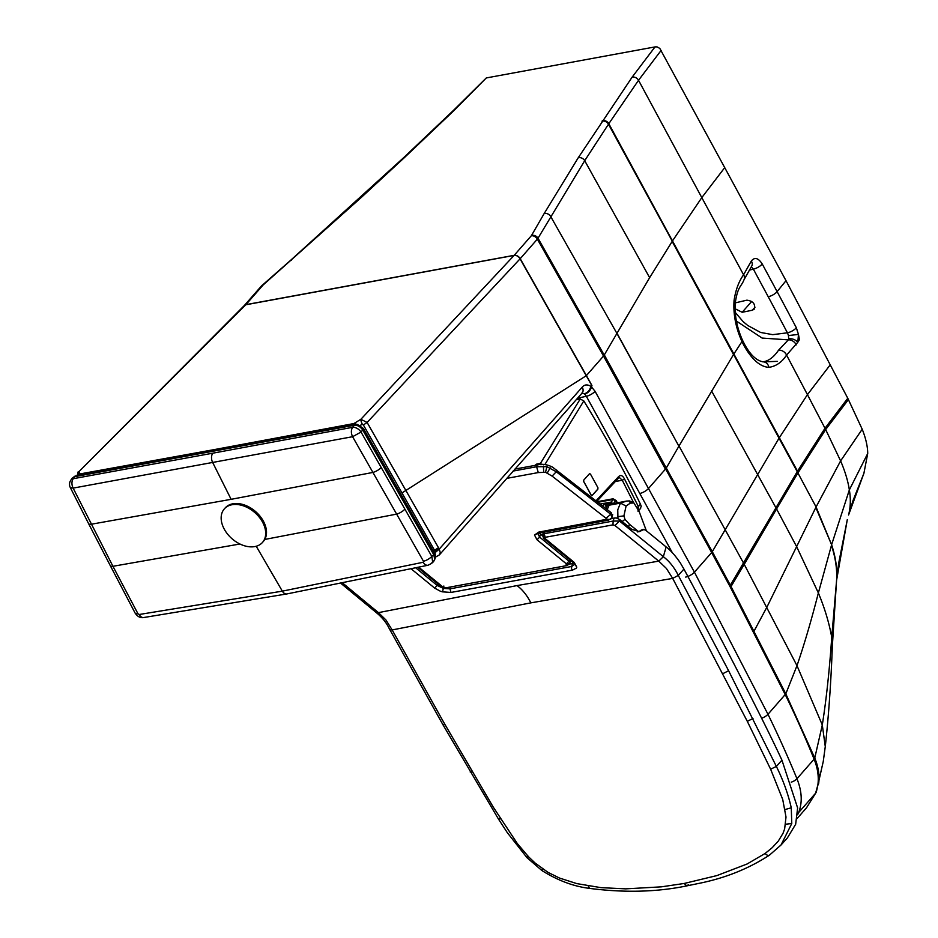 <?xml version="1.0" encoding="UTF-8"?>
<svg xmlns="http://www.w3.org/2000/svg" width="938" height="938" viewBox="0 0 938 938"><rect width="100%" height="100%" fill="white"/><g stroke="black" fill="none" stroke-linecap="round" stroke-linejoin="round"><path stroke-width="1.41" d="M245.803 304.768A3.67 2.298 0.4 0 0 245.897 304.651A5.077 3.482 -138.5 0 0 244.361 305.483A5.077 3.435 -135.6 0 0 244.349 305.495L79.542 471.04L245.803 304.768A5.077 3.435 -135.6 0 0 244.361 305.483A5.077 3.447 -135 0 1 245.768 304.791L514.094 255.417A5.077 3.623 43.1 0 1 520.062 258.841L591.855 385.624L590.823 386.632A6.097 2.38 12.5 0 1 591.081 386.808C590.025 390.56 587.751 392.893 584.257 393.808L582.041 393.128M590.823 386.632C589.674 390.466 587.481 392.858 584.257 393.808L584.609 394.101A7.117 4.303 -51.3 0 0 591.538 386.972L591.175 386.667A7.316 4.936 36.6 0 1 591.092 386.503L591.128 386.456M577.562 398.193A6311.954 4312.795 -138.8 0 0 586.344 396.282L584.609 394.101M672.288 552.623L586.344 396.282A7.117 2.415 -29 0 0 595.091 391.334L694.437 572.18L711.649 552.541L665.617 468.93L666.168 468.203A7.117 2.474 -28.5 0 0 666.285 468.027L604.307 354.916L603.72 355.807A7.105 2.462 151.5 0 1 603.521 356.041L586.402 375.575L591.948 385.53L591.538 386.972L595.091 391.334M581.712 393.174L582.146 393.01A7.117 5.018 -138.5 0 0 582.228 387.124C584.409 384.533 587.305 384.263 590.905 386.304A6.097 4.455 47.7 0 1 591.104 386.761M439.394 554.85L440.274 552.74L439.277 549.093L582.228 387.124M434.224 555.706L435.607 552.201L439.277 549.093L367.11 422.452L363.393 424.973L362.373 424.363L360.262 425.336M436.123 556.68L435.478 556.586M824.983 748.676L823.271 761.41L816.4 791.707A7.117 5.065 -157.2 0 1 816.248 792.176A7.117 5.065 -157.2 0 1 816.236 792.2A7.117 5.065 -157.2 0 1 816.236 792.211A7.117 5.065 -157.2 0 1 815.603 793.208L806.446 807.876M836.555 580.587L832.334 646.305C831.021 682.301 828.664 715.729 825.276 746.589L823.271 761.41L816.248 792.176A7.117 5.065 -157.2 0 1 815.614 793.185L798.578 812.625C802.565 802.705 802.025 791.414 796.96 778.728L814.114 759.147C817.737 768.269 818.98 776.863 817.866 784.954L815.614 793.185M817.866 784.954A7.117 4.737 -171.7 0 0 818.64 783.535C819.765 775.679 818.487 767.225 814.817 758.162A7.117 2.99 158.3 0 1 814.114 759.147L814.067 759.03A7.117 3.037 157.9 0 0 814.759 758.033L814.817 758.162M785.798 693.839L814.759 758.033L822.298 724.957L796.983 665.652L785.798 693.839A7.117 2.708 154 0 1 785.235 694.589C795.131 714.768 805.695 738.382 814.067 759.03M832.334 646.305L831.736 637.336C829.157 622.961 824.713 608.164 818.37 592.957C811.218 620.815 804.089 645.039 796.983 665.652L744.233 564.359L731.042 586.52L785.774 693.792A7.117 2.708 154 0 1 785.212 694.542L767.976 714.287A965.202 659.496 41.2 0 1 796.96 778.728A7.117 3.06 -22.3 0 1 791.25 782.163M435.607 552.201L363.393 424.973M520.062 258.841L367.11 422.452L360.86 419.298A4.069 0.879 67.5 0 0 362.373 424.363M433.52 551.603L438.738 548.308M744.033 279.712C741.231 286.969 737.772 286.043 735.298 302.728A7.117 3.518 -175 0 0 734.067 300.5C735.65 289.948 738.827 281.377 743.576 274.787A7.117 5.194 -151.4 0 1 744.033 279.712L751.76 266.017A7.117 5.065 -149.7 0 0 751.315 261.045L743.576 274.787L701.8 197.613L724.722 167.632L659.813 48.424L657.104 46.9L655.017 46.912L632.106 77.186L578.218 157.795A5.077 4.045 32.4 0 1 584.702 160.691L538.013 238.217L604.201 355.103L666.168 468.203M520.238 258.665A5.077 3.471 -138.8 0 0 514.2 255.3A5.077 3.482 41.5 0 1 520.215 258.689L537.345 239.143A5.077 3.471 -138.8 0 0 531.307 235.778L514.094 255.417A5.077 3.611 42.4 0 1 520.121 258.794A3.67 1.442 108 0 0 520.215 258.689L586.402 375.575A7.117 2.392 -29.2 0 0 586.309 375.681L402.05 492.884M433.204 551.052L438.421 547.78M655.017 46.912L486.283 77.948L454.766 109.805L404.501 157.525L360.978 197.742L263.297 284.835A5.077 2.568 -131 0 0 262.241 285.187A5.077 2.568 -131 0 0 261.96 285.527M836.52 580.939L836.626 579.684C837.177 568.944 835.441 557.512 831.443 545.4L818.37 592.957L796.643 546.666L776.57 508.935L744.233 564.359A2170.602 1309.788 -134.9 0 0 743.529 563.058L679.006 446.019L733.868 353.966L608.809 123.699L584.702 160.691L649.635 277.671L604.307 354.916M356.229 424.363A4.069 2.544 -132.5 0 0 354.201 423.636L353.884 423.554A4.069 2.544 47.5 0 1 356.44 424.351M353.861 424.844L353.884 423.554L216.268 449.232A2.193 1.407 79.6 0 0 215.81 450.228M77.995 475.015A4.069 3.095 39.9 0 1 78.077 474.933A4.069 3.095 39.9 0 1 79.015 474.241L79.542 471.04A4.069 3.67 107.8 0 0 77.643 475.472M78.276 475.519L79.519 474.018L216.268 449.232M79.519 474.018L79.519 474.018A4.069 3.095 -140.1 0 0 78.147 474.839L78.147 474.839A4.069 3.095 -140.1 0 0 78.112 474.886M661.138 50.394L638.532 80.281L608.809 123.699A5.077 3.975 33.7 0 0 602.348 120.685M454.766 109.805A5.077 2.966 -133.9 0 0 453.511 110.332L486.283 77.948M353.814 423.882A2.028 1.794 -50.9 0 1 354.201 423.636L355.631 424.457M79.038 474.417L77.526 475.66M724.722 167.632L786.021 280.685L777.11 291.612L762.231 263.965C758.256 257.868 754.621 256.895 751.315 261.045M863.898 473.338L867.72 453.488C867.673 446.441 865.833 438.351 862.21 429.241L847.776 398.263L786.021 280.685M755.031 307.16L752.335 310.22L754.246 309.165C755.582 304.064 753.132 301.063 746.883 300.172L735.286 302.868M735.099 308.766L742.181 312.284L752.335 310.22M763.415 361.845L763.239 361.845A7.117 6.038 91.9 0 1 768.902 367.344C760.331 366.864 752.077 359.735 744.139 345.923L741.958 341.584L733.868 353.966L779.337 437.694L712.282 551.673A7.117 2.462 151.4 0 1 711.649 552.541L729.729 586.039A3047.597 2111.192 -139.5 0 1 730.421 587.34L785.212 694.542M735.263 312.413L743.084 321.57L747.762 325.486L760.589 332.451L772.724 334.655L787.428 332.802A7.117 2.533 -27.9 0 0 796.339 327.725A6492.543 4335.459 42.1 0 0 777.11 291.612A7.117 2.497 -28.2 0 1 768.222 296.736L753.355 269.124A7.117 2.486 -28.4 0 0 762.231 263.965M749.392 270.109L753.355 269.124L751.303 266.814M796.339 327.725L798.461 334.432L797.816 342.241L799.422 339.732L798.461 334.432L788.483 335.546L788.682 338.77C792.293 338.43 795.33 339.579 797.816 342.241L786.572 355.08L807.442 394.64L779.337 437.694L797.523 471.193L730.339 585.206A7.117 2.521 151.9 0 1 729.729 586.039M863.933 473.268L853.052 500.458L848.562 514.962M762.84 361.845C768.48 361.153 773.709 357.284 778.528 350.226L788.307 339.873A7.117 5.534 44 0 1 796.21 344.879M768.222 296.736A6512.288 4579.914 40 0 1 787.428 332.802L788.483 335.546M736.389 321.054L762.125 338.067L788.307 339.873L788.682 338.77M137.968 613.769L112.935 566.294A7.117 2.626 -27.6 0 1 110.274 565.614L135.131 613.1A7.117 2.65 -27.8 0 0 137.968 613.769L139.187 614.496L282.338 591.151L256.238 546.256M239.929 544.005L112.935 566.294L73.117 488.112L352.582 436.709L423.472 561.264L423.202 562.261L282.338 591.151A7.117 4.573 -100.4 0 0 286.876 593.942L428.08 565.227A7.117 4.573 -102.8 0 1 428.08 565.227A7.117 4.573 -102.8 0 1 423.202 562.261M423.472 561.264A7.117 2.404 149.8 0 0 431.808 556.433L361.036 432.043L352.582 436.709C350.976 433.168 350.976 430.038 352.594 427.329L212.785 453.195A7.117 4.573 79.6 0 0 212.609 462.364L231.123 499.321L91.197 524.248A7.117 2.544 -27 0 1 88.559 523.58L70.28 487.49L73.117 488.112C71.511 484.571 71.546 481.429 73.211 478.708L212.785 453.195M75.755 475.988L355.033 424.597A4.069 2.615 79.6 0 0 354.294 425.254C357.577 425.09 360.391 426.661 362.725 429.967A4.069 1.348 150.3 0 0 363.393 428.443L434.423 553.186A4.069 1.348 150.3 0 1 433.755 554.698L362.725 429.967L361.036 432.043A7.117 4.35 39.1 0 0 352.594 427.329L354.294 425.254L74.559 476.692A4.069 2.615 79.6 0 1 75.31 476.047L75.755 475.988M433.462 561.71L434.74 559.247L433.755 554.698L431.808 556.433L432.617 561.604L431.48 563.48L428.08 565.227M75.063 476.058L72.085 478.274L74.559 476.692L73.211 478.708A7.117 4.971 -146.3 0 0 70.713 480.338A7.117 7.117 0 0 0 70.28 487.49M135.131 613.1C137.546 616.665 140.372 618.142 143.631 617.544A7.117 4.549 -98.1 0 1 139.187 614.496M355.033 424.597L357.378 424.41L363.393 428.443M514.845 469.094L537.052 465.025C541.812 463.607 546.995 464.322 552.611 467.183L611.201 512.676L611.975 515.15M539.233 532.901L542.481 535.797M537.052 465.025L536.595 466.749L546.866 466.655L556.269 471.755A8065.217 3737.989 -164.4 0 1 610.779 514.282L611.201 512.676M570.644 559.939L569.87 562.894L567.396 565.485L566.106 564.875L566.341 563.82L537.017 539.772L534.496 535.047L537.685 533.441L539.667 537.134L540.452 534.121M569.425 559.482L568.979 561.182L569.882 562.87L566.693 564.477M534.496 535.047L538.74 532.104L607.203 519.195L552.107 476.117L545.529 472.306L538.271 472.576L536.606 466.749L513.109 471.064M638.004 511.21L638.379 506.602L624.532 479.025C622.539 475.203 620.428 474.546 618.189 477.043L596.052 500.763M544.908 464.498L583.811 400.936C604.67 434.986 623.547 469.399 640.443 504.187L638.379 506.602A1.829 0.704 -25.9 0 1 637.394 507.329M624.532 479.025L622.269 480.233L624.532 479.025M596.814 501.361L618.154 478.509A1.829 1.243 -137 0 0 618.189 477.043L617.614 478.779M583.659 481.499L583.764 480.092L589.451 473.749L590.424 474.03L589.451 473.749L583.717 480.139L583.682 481.546A871.742 595.642 41.2 0 1 591.21 495.264L592.159 495.534L597.881 489.144L597.928 487.748A901.348 615.867 41.2 0 0 590.424 474.03L589.451 473.749L590.424 474.03A901.242 615.797 41.2 0 1 597.893 487.666L597.834 489.061L592.171 495.393L591.21 495.123L592.171 495.393M576.202 399.74L580.247 398.99L583.811 400.936M541.214 464.322L540.863 463.384L540.945 464.767M580.247 398.99L540.44 463.372L540.851 464.169M534.93 465.412L540.945 464.216M640.103 508.877L641.24 506.309L640.466 504.234M618.154 478.509L619.397 477.501L622.269 480.233L633.642 502.745M604.283 503.331L610.779 502.135L613.03 503.683M606.64 506.919L605.901 505.781L620.44 503.108L626.69 501.044L629.539 500.939L633.889 502.944L639.177 511.585L646.376 530.814M605.878 508.49L607.179 506.051L609.149 505.183L607.191 509.522M617.943 518.397L617.755 509.815L620.44 503.108L626.092 506.051L630.219 503.167L629.539 500.939M633.889 502.944L630.219 503.167M638.602 531.694A8035.412 3697.068 15.8 0 0 629.515 524.319L624.978 519.382L623.911 515.865L626.092 506.051M605.901 505.781L608.903 504.48L626.69 501.044M765.127 853.451L772.185 847.706L778.306 841.081L783.019 833.307L784.637 828.922L786.009 817.045L782.726 799.493L770.626 769.207L747.305 721.345L672.687 578.394L530.849 602.864L392.154 629.937L441.716 718.766A4984.356 3459.743 -139.4 0 0 445.069 724.675L493.282 807.149L517.354 843.59L528.446 856.675L535.211 863.124L548.073 872.399L559.47 878.038L576.823 883.608L600.941 887.641L625.693 888.861L661.337 886.844L684.165 883.467L716.843 875.6L747.105 863.992L765.127 853.451C767.19 855.726 768.937 856.019 770.356 854.307M684.165 883.467L686.792 885.882L700.311 883.104C725.977 877.792 749.04 868.471 769.5 855.104L781.002 845.021L787.357 837.974L795.659 824.256L797.628 807.935L781.94 760.167C765.467 724.335 724.464 644.383 683.931 569.061L680.073 562.507C675.125 555.402 670.482 550.219 666.132 546.936L663.342 556.715C669.263 561.147 674.258 567.373 678.303 575.393L672.687 578.394L666.402 568.451L658.746 561.123L517.026 585.582L378.46 612.631L385.952 619.983L392.154 629.937L389.997 629.937L442.947 724.746L445.069 724.675M666.132 546.936A8022.526 3718.22 -164.4 0 0 645.145 529.818L643.198 529.747L639.353 531.647L631.825 529.349A8059.648 3735.421 -164.4 0 0 619.854 519.664L619.455 521.036A8053.562 3745.012 15.5 0 1 663.342 556.715L658.746 561.123A8049.517 3730.719 -164.4 0 0 614.965 525.526L613.089 524.846L545.166 537.322L544.216 533.722L542.68 534.789L543.477 531.811M411.325 568.979L434.611 588.079L440.227 591.139A12.065 5.593 15.6 0 0 442.466 591.843L451.014 592.441L572.532 570.105L576.319 568.17A12.065 5.593 15.6 0 0 576.776 567.162L574.232 562.425L544.931 538.389L545.166 537.322M342.898 583.237A8049.517 3730.731 -164.4 0 0 378.46 612.631L376.22 612.537C382.106 617.356 386.421 622.656 389.164 628.437L389.997 629.937M619.854 519.664L616.266 517.94L614.027 518.104A77.268 46.677 129 0 1 613.159 521.047L619.455 521.036L614.965 525.526M612.96 524.87L613.159 521.047L544.216 533.722A251.747 148.943 128.1 0 0 544.708 531.846M576.776 567.162L574.888 564.23L571.582 566.493L449.97 588.841L450.51 586.965M442.466 591.843L443.357 588.396L449.97 588.841L451.014 592.441M640.83 530.662L643.949 529.278L641.651 530.029A17.857 11.69 -99.6 0 1 640.83 530.662L638.555 531.752M611.435 518.573L614.027 518.104M573.798 563.163L569.436 564.113M572.532 570.105L571.406 568.569L572.356 563.574M437.694 583.753A245.135 152.308 -49.9 0 0 437.202 585.453L443.357 588.396M602.747 506.028L604.236 503.26L600.179 504.011M606.44 507.306L604.236 503.26M583.729 481.487A871.848 595.712 41.2 0 1 591.21 495.123L591.139 495.135M224.276 529.173A25.396 17.353 -138.8 0 0 262.523 542.399A25.396 17.353 -138.8 0 0 259.193 517.108A25.396 17.353 -138.8 0 0 232.049 504.726A25.396 17.353 -138.8 0 0 224.311 508.912A25.396 17.353 -138.8 0 0 224.276 529.173M262.523 542.399L263.344 541.449A25.396 17.353 -138.8 0 0 255.675 511.656A25.396 17.353 -138.8 0 0 225.143 507.974L224.311 508.912M797.71 813.375A7.117 5.065 22.8 0 0 798.578 812.625L797.628 814.77M761.621 718.238A7.117 2.708 -26.1 0 0 767.976 714.287L694.437 572.18A7.117 2.462 -28.6 0 1 685.666 577.081M639.693 493.505A7.117 2.415 -29 0 0 648.439 488.546L665.617 468.93L603.72 355.807M665.417 469.164L603.521 356.041L537.345 239.143A7.117 2.368 -29.4 0 0 538.013 238.217A5.077 4.162 29.5 0 0 531.494 235.508A2.028 0.704 -28.5 0 1 531.307 235.778M711.637 552.541A7.117 2.462 151.4 0 0 712.282 551.673L730.339 585.206A3018.742 2038.04 -138.2 0 1 731.042 586.52A7.117 2.533 151.9 0 1 730.421 587.34M712.282 551.673L666.285 468.027L678.901 446.195L616.782 333.178L550.618 216.385A5.077 4.127 30.4 0 0 544.122 213.63L531.494 235.508M438.409 547.757L434.704 550.278A5.077 1.677 150.3 0 0 433.192 551.016M245.897 304.651L245.908 304.639A5.077 3.471 -138.8 0 0 244.361 305.483L261.468 285.961A5.077 3.471 41.2 0 1 263.015 285.117A2.028 0.704 151.5 0 1 263.297 284.835M514.188 255.312L245.908 304.639L263.015 285.117M825.276 746.589L822.298 724.957C826.319 699.525 829.462 670.318 831.736 637.336L836.708 578.898C837.282 568.194 835.57 556.809 831.607 544.744L815.802 507.528L767.026 606.909L754.199 630.852M616.887 333.002L678.901 446.195M514.059 255.453L360.86 419.298L353.884 423.554M578.218 157.795L544.122 213.63M863.91 473.303L848.562 514.997C850.602 507.095 850.86 498.723 849.347 489.917L831.607 544.744L816.072 506.977L797.921 472.975L776.57 508.935A1347.625 857.402 -136.4 0 0 775.867 507.646L711.45 390.689M291.554 260.072A5.077 2.626 -131.4 0 0 290.463 260.459L261.468 285.961M602.008 121.201A5.077 3.987 33.6 0 1 608.469 124.203L733.833 354.025M632.106 77.186A5.077 3.904 35.1 0 1 638.532 80.281L701.8 197.613L672.523 240.855M405.099 156.963A5.077 2.861 -133.1 0 0 403.891 157.443A5.077 2.861 -133.1 0 0 403.633 157.76M404.501 157.525A5.077 2.861 -133.1 0 0 403.305 157.994L290.463 260.459M360.978 197.742A5.077 2.767 -132.4 0 0 359.829 198.176M867.72 453.488L849.347 489.917C848.022 481.147 845.115 471.474 840.612 460.898L816.072 506.977L797.921 472.975A1049.352 716.995 -138.8 0 0 797.218 471.685L672.194 241.359M649.706 277.554L672.159 241.429L733.504 354.529M836.59 580.235L847.307 519.582L838.572 563.738L836.59 580.235M862.21 429.241L840.612 460.898L825.663 429.557L798.226 472.482A1055.062 721.123 -138.8 0 0 797.523 471.193L824.994 428.267L807.442 394.64L830.4 364.612M734.067 300.5C733.129 314.113 735.755 327.796 741.958 341.584A7.117 1.864 155.1 0 0 742.521 340.236C736.834 327.479 734.419 314.969 735.298 302.728M751.713 301.415L742.181 312.284M848.433 399.553L825.663 429.557A1916.78 1360.956 -140.4 0 0 824.994 428.267L847.776 398.263M768.902 367.344C776.007 366.324 781.893 362.232 786.572 355.08A7.117 5.675 42.5 0 0 778.528 350.226M763.239 361.845C756.532 360.755 750.283 354.869 744.502 344.199L744.139 345.923M231.123 499.321L372.738 472.471A7.117 2.31 150.7 0 0 380.957 467.804M264.774 539.444L396.469 514.153A7.117 2.38 150 0 0 404.641 509.404M556.715 470.079L556.269 471.755L552.107 476.117M607.203 519.195C609.935 519.863 611.553 519.16 612.033 517.108L610.779 514.282L606.089 518.233M537.017 539.772L539.667 537.134L568.979 561.182L566.341 563.82M547.3 472.951L550.196 467.839M543.677 472.037L543.407 466.127M545.529 472.306L546.866 466.655M606.675 519.617L608.656 520.086L537.709 533.347M538.74 532.104L540.018 532.714M443.862 586.027L443.486 587.118L445.949 587.809L567.396 565.485M443.486 587.118L441.059 586.52L417.902 567.513M442.408 586.59L418.876 567.302M538.271 472.576L506.649 478.392M537.099 465.014L536.759 464.052L534.977 465.33M540.44 463.372L536.759 464.052M615.351 481.511L622.269 480.233L615.363 481.499M617.392 502.838L616.137 500.529L613.089 498.793L597.248 501.701M597.963 502.264L613.077 499.485L613.089 498.793M616.137 500.529L615.516 500.88L616.653 502.979M604.635 503.987L610.767 502.85L613.077 499.485L615.516 500.88L613.335 503.624M610.755 502.838L612.631 503.858M629.515 524.319L628.519 526.664M624.978 519.382L622.152 521.516M623.911 515.865L617.626 516.732M785.657 824.209L791.778 823.541L791.262 807.806C788.201 794.111 783.23 780.322 776.371 766.428L728.615 670.729L678.291 575.393L683.931 569.061M781.002 845.021L791.778 823.541M785.165 809.506L791.262 807.806M770.626 769.207L776.371 766.428L781.94 760.167M747.305 721.345L752.991 718.473M722.94 673.625L728.615 670.729M517.026 585.582C522.501 589.662 527.097 595.419 530.849 602.864M588.255 885.953L589.474 888.38C624.509 892.894 656.952 892.061 686.792 885.882L688.351 884.745M528.446 856.675C526.652 858.118 526.546 857.953 528.129 856.16M500.517 818.839L498.441 819.026L442.947 724.746M542.574 868.881C541.472 870.91 541.695 871.015 543.254 869.209M589.474 888.38C573.564 886.422 557.7 880.465 541.883 870.523L526.992 857.672L507.376 832.756L498.441 819.026M472.295 771.88L470.184 771.974M544.579 537.732L542.703 534.742M544.931 538.389L543.618 538.318L542.563 535.293M574.232 562.425L572.93 562.354L543.618 538.318M434.611 588.079L437.202 585.453L415.886 567.971M642.401 529.571L640.924 530.31M640.185 530.885L637.699 531.952M605.362 505.324L608.27 504.632M816.236 792.211L806.551 807.759L797.159 818.475M582.146 393.01L439.406 554.862L436.428 556.633M77.115 475.73L78.241 471.626M453.511 110.332L403.305 157.994M744.502 344.199L742.521 340.236M763.767 361.834L777.356 361.365M110.274 565.614L88.559 523.58M431.492 563.48L433.462 561.721C435.889 557.911 436.205 555.062 434.423 553.186M72.085 478.274L70.713 480.338M143.631 617.544L286.876 593.942M612.678 514.563L612.115 516.826M611.799 517.893L608.656 520.086M445.949 587.809L441.059 586.52M638.567 510.671L640.654 508.361M574.783 564.629L572.93 562.354M341.174 583.577L376.22 612.537M605.256 505.125L607.062 504.796"/></g></svg>
